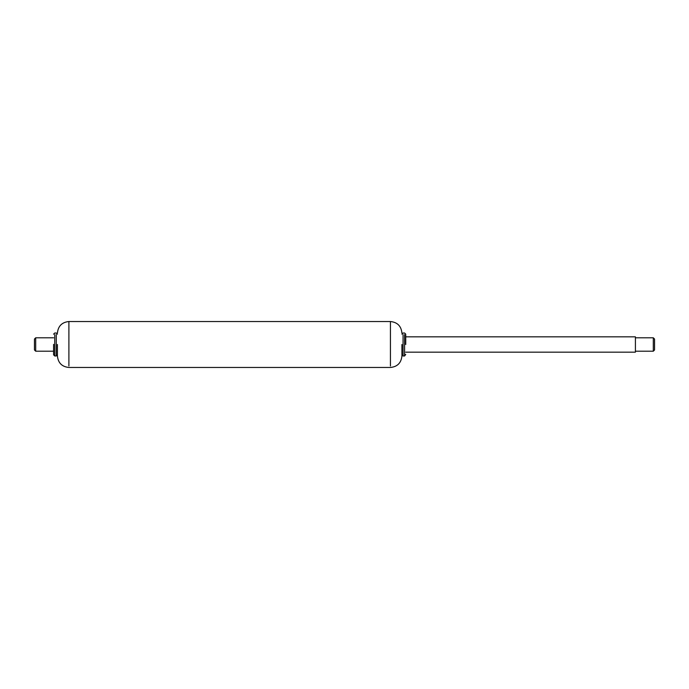 <?xml version="1.0" encoding="UTF-8"?>
<svg xmlns="http://www.w3.org/2000/svg" width="689" height="689" viewBox="0 0 689 689"><rect width="100%" height="100%" fill="white"/><g stroke="black" fill="none" stroke-linecap="round" stroke-linejoin="round"><path stroke-width="1.03" d="M635.413 351.201L653.31 351.201L653.31 337.817M654.55 339.057L654.55 349.952L653.31 351.201M635.413 352.105L635.413 336.861M405.743 354.379L404.598 355.98L404.598 334.604M405.743 344.5C405.743 357.824 405.743 357.824 405.743 344.5L405.743 334.828M35.69 337.817L35.69 351.201L34.45 349.952L34.45 344.5L34.45 347.437M34.45 339.066L34.45 344.5L34.45 339.048L35.69 337.799L53.587 337.799M53.587 354.809L53.587 344.371M57.42 344.5C57.42 329.695 57.42 329.695 57.42 344.5L57.42 355.98C58.126 362.931 61.95 366.763 68.9 367.47L390.43 367.47C397.381 366.763 401.213 362.931 401.92 355.98L401.92 344.5C401.92 329.695 401.92 329.695 401.92 344.5M403.065 355.955L403.065 334.604M54.741 355.955L54.741 334.604M53.587 354.835L54.741 355.98L56.265 355.98L56.265 334.604M390.43 365.988L390.43 321.53C397.381 322.237 401.213 326.069 401.92 333.02M68.9 365.988L68.9 321.53L390.43 321.53M635.413 337.799L653.31 337.799L654.55 339.048M405.743 334.165L404.598 333.02L403.065 333.02L401.92 334.165M401.92 354.835L403.065 355.98L404.598 355.98M635.413 352.157L405.743 352.157M405.743 336.843L635.413 336.843M35.69 351.201L53.587 351.201M57.42 334.165L56.265 333.02L54.741 333.02L53.587 334.165M56.265 355.98L57.42 354.835M68.9 321.53C61.95 322.237 58.126 326.069 57.42 333.02"/></g></svg>
